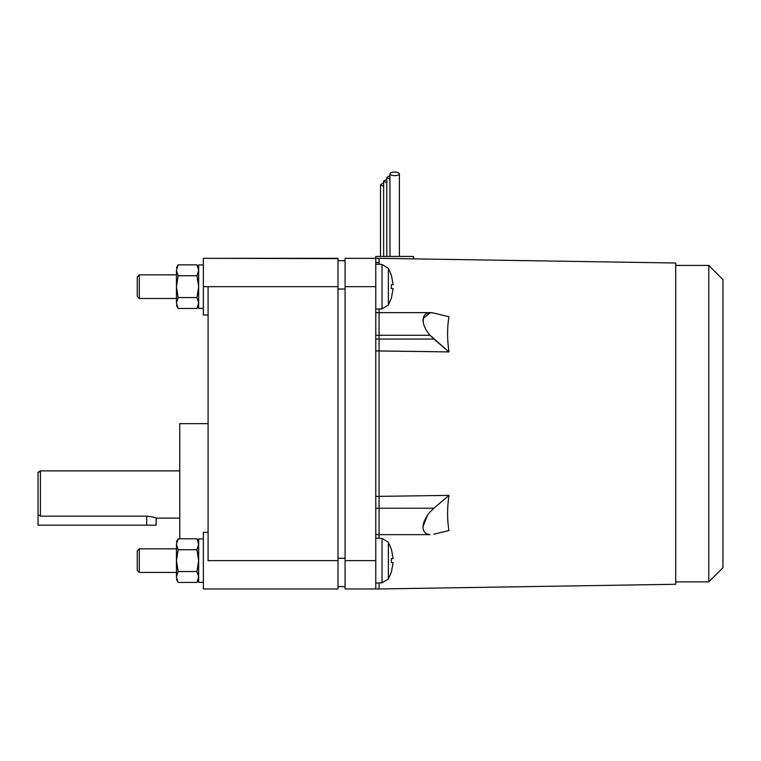 <?xml version="1.0" encoding="UTF-8"?>
<svg xmlns="http://www.w3.org/2000/svg" width="761" height="761" viewBox="0 0 761 761"><rect width="100%" height="100%" fill="white"/><g stroke="black" fill="none" stroke-linecap="round" stroke-linejoin="round"><path stroke-width="1.14" d="M208.095 532.281L203.368 532.281L203.368 588.966L208.095 588.966L203.368 588.966L203.368 532.281L208.095 532.281L208.095 286.669L203.368 286.669L203.368 315.006L203.368 258.321L203.368 286.669L337.989 286.669L337.989 258.321L208.095 258.321L337.989 258.626M176.447 298.474L139.292 298.474L137.246 296.429L137.246 276.899L139.292 274.854L176.447 274.854L139.292 274.854L137.246 276.899L137.246 296.429L139.292 298.474L139.292 274.854L139.292 298.474L176.447 298.474M176.447 572.434L139.292 572.434L137.246 570.389L137.246 550.859L139.292 548.814L176.447 548.814L139.292 548.814L137.246 550.859L137.246 570.389L139.292 572.434L139.292 548.814L139.292 572.434L176.447 572.434M388.357 268.281L382.041 264.447L382.041 308.88L388.357 305.047L388.357 268.281L388.357 305.047L391.382 298.188L393.133 288.628L391.335 288.628L391.335 284.7L393.133 284.7L391.382 275.14L388.357 268.281L391.382 275.14L393.133 284.7L391.335 284.7L391.335 288.628L393.133 288.628L391.382 298.188L388.357 305.047L382.041 308.88L382.041 264.447L375.772 264.229L382.041 264.447L388.357 268.281M375.772 309.099L382.041 308.88L375.772 309.099M388.357 542.241L382.041 538.408L382.041 582.84L388.357 579.007L388.357 542.241L388.357 579.007L391.382 572.148L393.133 562.588L391.335 562.588L391.335 558.66L393.133 558.66L391.382 549.1L388.357 542.241L391.382 549.1L393.133 558.66L391.335 558.66L391.335 562.588L393.133 562.588L391.382 572.148L388.357 579.007L382.041 582.84L382.041 538.408L375.772 538.189L382.041 538.408L388.357 542.241M375.772 583.059L382.041 582.84L375.772 583.059M198.65 304.923L196.956 308.481L178.131 308.481L176.447 303.03L176.837 300.481L176.447 303.03C176.447 306.369 176.447 306.369 176.447 303.03L176.447 270.298C176.447 266.959 176.447 266.959 176.447 270.298C176.447 266.959 176.447 266.959 176.447 270.298L178.131 264.847L196.956 264.847L178.131 264.847L176.447 270.298L176.447 300.005L176.837 300.481L178.131 297.57L176.447 286.669L178.131 275.758L176.447 270.298L178.131 275.758L196.956 275.758L198.65 270.298L196.956 264.847L198.65 270.298L196.956 275.758L198.65 286.669L198.65 308.395L203.368 308.395L198.65 308.395L198.65 264.933L198.65 286.669L196.956 297.57L198.65 303.03L198.26 305.57L198.65 304.923M198.65 578.883L196.956 582.441L178.131 582.441L176.447 576.99L176.837 574.441L176.447 576.99C176.447 580.329 176.447 580.329 176.447 576.99L176.447 544.258C176.447 540.919 176.447 540.919 176.447 544.258C176.447 540.919 176.447 540.919 176.447 544.258L178.131 538.807L196.956 538.807L178.131 538.807L176.447 544.258L176.447 573.965L176.837 574.441L178.131 571.53L176.447 560.629L178.131 549.718L176.447 544.258L178.131 549.718L196.956 549.718L198.65 544.258L196.956 538.807L198.65 544.258L196.956 549.718L198.65 560.629L198.65 582.355L203.368 582.355L198.65 582.355L198.65 538.893L198.65 560.629L196.956 571.53L198.65 576.99L198.26 579.53L198.65 578.883M203.368 264.933L198.65 264.933L203.368 264.933M203.368 538.893L198.65 538.893L203.368 538.893M380.5 256.438L380.5 184.685L383.649 186.388L380.5 184.685L380.5 256.438M383.649 256.438L383.649 181.07L386.797 182.773L383.649 181.07L383.649 256.438M386.797 256.438L386.797 177.456L389.946 179.158L386.797 177.456L386.797 256.438M399.392 173.841L399.392 256.438L399.392 173.841C399.097 172.757 397.518 172.148 394.674 172.034C391.82 172.148 390.25 172.757 389.946 173.841C390.25 174.935 391.82 175.534 394.674 175.648C397.518 175.534 399.097 174.935 399.392 173.841C399.097 174.935 397.518 175.534 394.674 175.648C391.82 175.534 390.25 174.935 389.946 173.841L389.946 256.438L389.946 173.841C390.25 172.757 391.82 172.148 394.674 172.034C397.518 172.148 399.097 172.757 399.392 173.841M675.711 265.408L708.776 265.408L722.95 279.582L708.776 265.408L708.776 581.88L675.711 581.88L708.776 581.88L722.95 567.706L708.776 581.88L708.776 265.408L675.711 265.408M375.772 534.641L430.041 534.641C424.857 534.165 422.555 531.054 423.154 525.29C424.267 519.297 427.844 513.608 433.884 508.224L379.083 508.224L379.083 534.641L379.083 508.224L375.772 508.224L379.083 508.224L379.083 496.372L448.952 495.373C447.126 508.101 447.126 519.811 448.952 530.531L433.884 534.203L448.952 530.531C447.126 519.811 447.126 508.101 448.952 495.373L433.884 508.224C427.844 513.608 424.267 519.297 423.154 525.29C422.555 531.054 424.857 534.165 430.041 534.641L379.083 534.641L379.083 538.303L379.083 508.224L379.083 538.303M379.083 335.278L430.041 335.278C424.857 329.113 422.555 323.482 423.154 318.374L430.479 312.647L433.884 313.085C427.844 311.839 424.267 313.608 423.154 318.374C422.555 323.482 424.857 329.113 430.041 335.278L433.884 339.064L379.083 339.064L379.083 318.374L379.083 508.224L433.884 508.224L448.952 495.373L379.083 496.372L379.083 508.224L379.083 350.916L448.952 351.915L375.772 350.916L379.083 350.916L379.083 313.085L379.083 339.064L433.884 339.064L448.952 351.915L430.041 335.278L379.083 335.278M375.772 335.297L379.083 335.297L375.772 335.297M430.479 312.647L379.083 312.647L379.083 308.985L379.083 313.085M423.649 316.652L423.154 321.998L423.649 316.652M427.492 515.254L423.03 526.555L427.492 515.254M379.083 262.593L375.772 262.593L379.083 262.593L379.083 264.343L379.083 262.593M675.711 263.011L379.083 258.321L379.083 264.343L379.083 258.321L675.711 263.011L675.711 423.649L675.711 263.011M448.952 316.757C447.126 327.477 447.126 339.187 448.952 351.915C447.126 339.187 447.126 327.477 448.952 316.757L433.884 313.085L448.952 316.757M379.083 582.945L379.083 588.966L675.711 584.277L675.711 423.649L675.711 584.277L379.083 588.966L379.083 584.695M179.758 518.117L156.138 518.117C155.577 517.48 152.428 516.824 146.692 516.139L146.692 525.195L156.138 525.195L156.138 518.117L179.758 518.117M40.409 470.878L179.758 470.878L40.409 470.878L38.05 472.705L38.05 514.645L40.409 516.139L40.409 470.878L38.05 472.239L40.409 471.373L40.409 516.139L38.05 514.645L38.05 525.195L146.692 525.195L146.692 516.139L40.409 516.139L146.692 516.139C152.428 516.824 155.577 517.48 156.138 518.117M179.758 423.649L208.095 423.649L179.758 423.649L179.758 538.807L179.758 423.649M38.05 472.705L38.05 525.195L146.692 525.195L38.05 525.195M153.389 525.195L146.692 525.195M430.041 512.01L433.884 508.224M375.772 339.064L379.083 339.064L375.772 339.064M375.772 496.372L379.083 496.372L375.772 496.372M379.083 534.641L430.041 534.641M722.95 567.706L722.95 279.582L722.95 567.706M375.772 258.321L375.772 588.966L375.772 258.321L345.075 258.321L375.772 258.321L375.772 256.438L413.565 256.438L375.772 256.438L375.772 258.321L379.083 258.321M345.075 560.619L345.075 258.321L345.075 286.669L375.772 286.669L345.075 286.669L345.075 560.619L375.772 560.619L345.075 560.619L345.075 588.966L345.075 560.619M345.075 588.966L375.772 588.966L345.075 588.966M389.946 175.753L386.797 177.456L389.946 175.753M386.797 179.368L383.649 181.07L386.797 179.368M383.649 182.982L380.5 184.685L383.649 182.982M413.565 258.864L413.565 256.438L413.565 258.864M176.447 576.99C176.447 580.329 176.447 580.329 176.447 576.99L178.131 582.441L196.956 582.441L198.65 576.99L196.956 571.53L178.131 571.53L176.447 576.99M176.447 560.629L178.131 571.53L196.956 571.53L198.65 560.629L196.956 549.718L178.131 549.718L176.447 560.629M176.447 303.03C176.447 306.369 176.447 306.369 176.447 303.03L178.131 308.481L196.956 308.481L198.65 303.03L196.956 297.57L178.131 297.57L176.447 303.03M176.447 286.669L178.131 297.57L196.956 297.57L198.65 286.669L196.956 275.758L178.131 275.758L176.447 286.669M337.989 586.607L345.075 586.607L337.989 586.607M345.075 558.26L337.989 558.26L345.075 558.26M337.989 289.028L345.075 289.028L337.989 289.028M345.075 260.681L337.989 260.681L345.075 260.681M208.095 560.629L337.989 560.629L337.989 588.966L208.095 588.966L337.989 588.966L337.989 560.629L208.095 560.629L208.095 286.669L337.989 286.669L337.989 560.629L337.989 258.321L203.368 258.321M203.368 315.006L208.095 315.006M196.956 308.481L198.65 305.561L196.956 308.481M196.956 582.441L198.65 579.521L196.956 582.441M379.083 312.647L375.772 312.647M379.083 588.966L375.772 588.966M178.131 582.441L176.447 579.521M178.131 538.807L176.447 541.727M196.956 538.807L198.65 541.727M178.131 308.481L176.447 305.561M178.131 264.847L176.447 267.767M196.956 264.847L198.65 267.767"/></g></svg>
